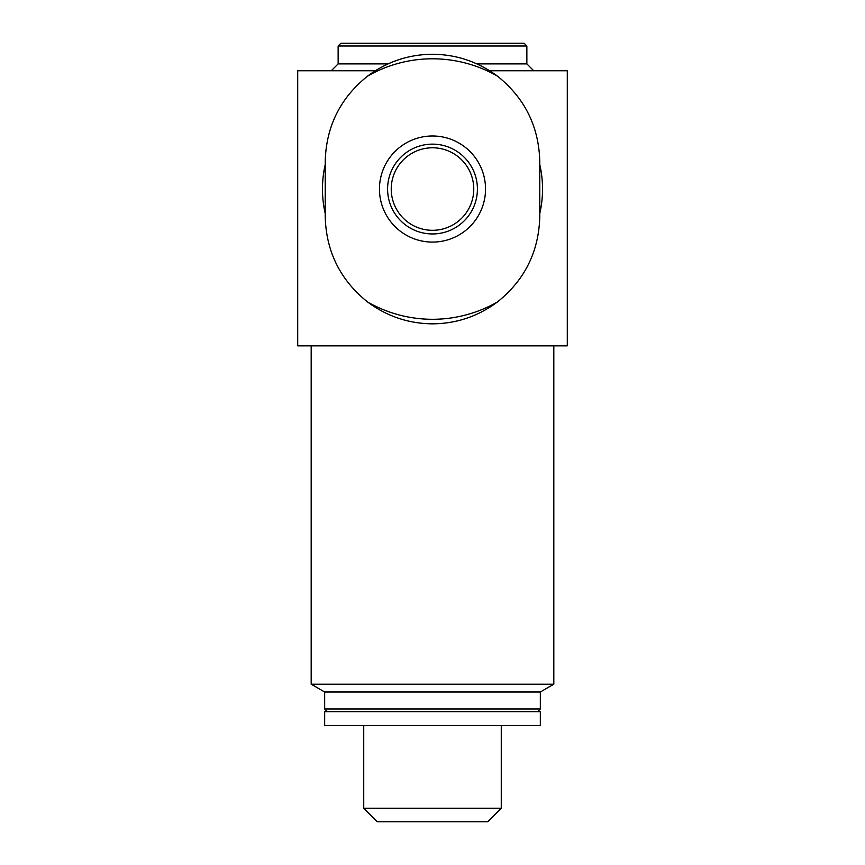 <?xml version="1.0" encoding="UTF-8"?>
<svg xmlns="http://www.w3.org/2000/svg" width="865" height="865" viewBox="0 0 865 865"><rect width="100%" height="100%" fill="white"/><g stroke="black" fill="none" stroke-linecap="round" stroke-linejoin="round"><path stroke-width="1.3" d="M338.139 45.996L340.897 43.25L524.104 43.25L526.861 45.996L338.139 45.996L338.139 63.88L388.104 63.88M539.782 213.493A110.039 110.039 0 0 0 539.782 164.599M325.218 164.599A110.039 110.039 0 0 0 325.218 213.493M489.666 70.757L567.289 70.757L567.289 345.849L297.711 345.849L297.711 70.757L375.334 70.757M432.5 725.465L540.333 725.465L540.333 711.711L324.667 711.711L324.667 725.465L432.5 725.465M327.413 711.711L324.667 708.965L540.333 708.965L540.333 691.989L553.816 684.204L553.816 345.849M324.667 708.965L324.667 691.989L540.333 691.989M324.667 691.989L311.184 684.204L553.816 684.204M476.853 63.88L526.861 63.88L533.737 70.757M501.268 725.465L501.268 808.256L363.733 808.256L363.733 725.465M501.268 808.256L487.784 821.75L377.216 821.75L363.733 808.256M325.218 216.553L325.218 161.539C326.116 126.539 340.226 98.08 367.539 76.152C386.871 61.75 408.529 54.452 432.5 54.257C456.471 54.473 478.118 61.772 497.462 76.152C524.774 98.08 538.884 126.539 539.782 161.539L539.782 216.553C538.884 251.553 524.774 280.022 497.462 301.939C478.129 316.341 456.471 323.651 432.5 323.845C408.529 323.618 386.882 316.32 367.539 301.939C340.226 280.022 326.116 251.553 325.218 216.553M473.761 189.046A41.261 41.261 0 0 0 411.87 153.31A41.261 41.261 0 0 0 411.87 224.781A41.261 41.261 0 0 0 473.761 189.046M485.535 189.046A53.035 53.035 0 0 0 381.119 175.876A53.035 53.035 0 0 0 425.861 241.67A53.035 53.035 0 0 0 485.535 189.046M477.415 189.046A44.915 44.915 0 0 0 410.042 150.153A44.915 44.915 0 0 0 410.042 227.938A44.915 44.915 0 0 0 477.415 189.046M367.539 301.939A130.247 130.247 0 0 0 497.462 301.939M497.462 76.152A130.247 130.247 0 0 0 367.539 76.152M537.587 711.711L540.333 708.965M311.184 684.204L311.184 345.849M338.139 63.88L331.263 70.757M526.861 63.88L526.861 45.996"/></g></svg>
